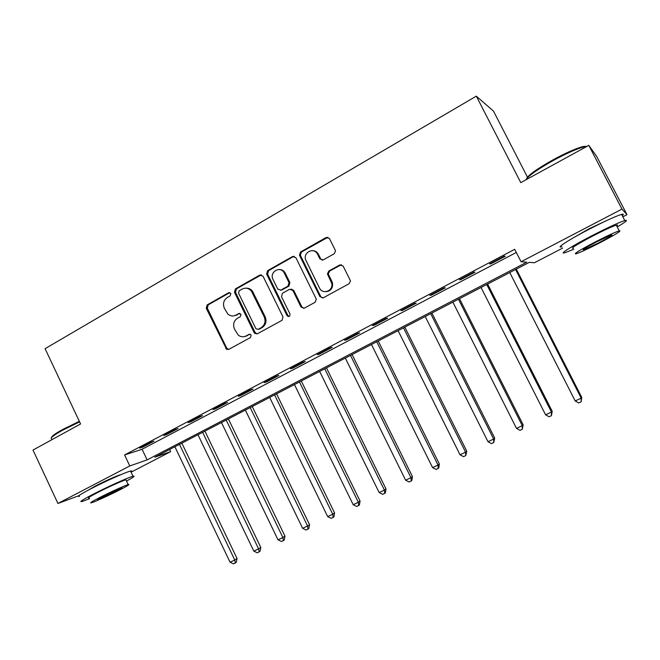 <?xml version="1.0" encoding="UTF-8"?>
<svg xmlns="http://www.w3.org/2000/svg" width="660" height="660" viewBox="0 0 660 660"><rect width="100%" height="100%" fill="white"/><g stroke="black" fill="none" stroke-linecap="round" stroke-linejoin="round"><path stroke-width="0.99" d="M230.835 293.494L228.649 292.735L207.182 304.895L206.258 308.245L226.586 349.297L228.773 349.387L250.478 337.54L251.155 335.181L250.742 334.628L248.952 334.397L246.122 335.94C243.408 337.276 240.801 337.012 238.293 335.164L234.448 329.01C232.733 324.456 233.747 320.867 237.493 318.236L240.306 316.668L240.983 314.3L238.78 313.533L235.966 315.1C233.104 316.511 230.398 316.173 227.849 314.086L224.35 308.245C222.635 303.699 223.641 300.102 227.37 297.445L230.167 295.861L230.835 293.494M229.837 292.611L208.246 304.829L207.322 308.171L226.693 348.092L228.616 349.47M249.967 334.24L246.122 335.94M239.885 313.393L235.966 315.1M572.929 238.062L589.182 228.707L608.421 219.739M88.267 490.149L95.37 486.016C104.165 481.412 117.752 475.34 120.557 474.755L120.813 474.697M334.207 253.753L335.511 251.023L335.255 250.214L329.464 238.565L326.131 237.501L300.589 251.971L299.45 255.172L319.951 296.711L323.251 297.825L349.099 283.717L350.427 281.185L350.155 280.195L343.126 266.054L339.776 264.957L328.713 271.095L327.451 273.983L331.733 283.338C333.622 290.903 322.583 295.045 319.489 287.983L305.662 259.85C302.8 252.194 314.267 246.815 317.608 254.306L319.861 258.844L323.177 259.924L334.207 253.753M78.804 495.734L57.931 503.456L33 450.054L80.578 423.967L45.094 348.686L476.322 96.145L520.781 182.638L588.794 145.357L621.976 209.088L627 214.69L622.85 216.843M57.931 503.456L129.797 465.943L147.13 459.88L526.787 262.168L521.07 261.748L621.976 209.088M521.07 261.748L514.717 249.315L124.6 454.963L129.797 465.943M262.985 276.161L259.792 275.088L235.43 288.89L234.482 292.289L254.183 332.673L254.727 333.424L257.342 333.795L281.985 320.347L282.983 316.924L262.985 276.161M267.622 270.649L292.57 256.517L295.828 257.59L316.297 299.104L315.142 302.255L304.285 308.179L301.026 307.057L292.825 290.4L289.575 289.303L282.48 293.246L281.49 296.686L289.971 313.97C290.07 316.445 289.113 317.039 287.108 315.76L266.64 274.098L267.622 270.649L268.57 270.658L293.461 256.558L292.57 256.517M124.6 454.963L142.073 449.245L516.326 252.466M142.609 447.191L154.011 441.185L151.165 442.093L139.722 448.123L142.609 447.191L142.387 446.721M166.477 434.627L178.084 428.513L175.345 429.363L163.688 435.501L166.477 434.627L166.246 434.156M190.773 421.831L202.595 415.61L199.972 416.394L188.092 422.647L190.773 421.831L190.542 421.352M215.523 408.804L227.568 402.46L225.052 403.177L212.957 409.555L215.523 408.804L215.292 408.325M240.735 395.53L253.003 389.07L250.61 389.722L238.285 396.214L240.735 395.53L240.496 395.043M266.417 382.008L278.924 375.424L276.647 376.002L264.091 382.618L266.417 382.008L266.178 381.521M292.594 368.23L305.332 361.523L303.196 362.026L290.392 368.767L292.594 368.23L292.347 367.736M319.267 354.181L332.252 347.35L330.248 347.77L317.196 354.651L319.267 354.181L319.019 353.686M346.459 339.867L359.7 332.896L357.835 333.242L344.528 340.255L346.459 339.867L346.211 339.364M374.187 325.273L387.684 318.161L385.968 318.425L372.397 325.578L374.187 325.273L373.931 324.769M402.451 310.39L416.221 303.138L414.661 303.32L400.818 310.604L402.451 310.39L402.196 309.878M431.293 295.21L445.335 287.81L443.933 287.9L429.808 295.334L431.293 295.21L431.029 294.69M460.705 279.716L475.035 272.176L473.797 272.167L459.385 279.757L460.705 279.716L460.441 279.197M490.718 263.917L505.345 256.22L504.281 256.113L489.571 263.86L490.718 263.917L490.454 263.389M527.456 177.111L493.49 111.111L476.322 96.145M588.794 145.357L596.673 156.453L627 214.69M562.634 248.111L534.468 262.738L529.32 262.358L154.844 457.182L170.651 451.646L131.068 472.197M169.628 449.493L170.651 451.646M327.954 237.278L301.471 252.021L300.333 255.214L299.59 255.47M252.227 290.854L253.036 292.504M142.073 449.245L147.13 459.88M287.81 315.686L288.23 316.536M233.78 315.876L236.973 315.001M244.291 336.633L247.104 335.8M261.36 274.849L236.445 288.857L235.488 292.24L255.148 332.541L257.087 333.919M239.217 290.746L238.549 293.131L255.865 328.614L258.085 329.398L261.088 327.748C264.908 325.108 265.947 321.486 264.214 316.874L251.419 291.109C248.754 288.098 245.677 287.422 242.195 289.072L239.217 290.746M245.883 288.164C248.482 287.974 250.651 288.94 252.4 291.068L265.163 316.775C266.896 321.37 265.856 324.992 262.045 327.624L259.05 329.266M294.245 256.286L293.461 256.558M291.043 289.047L293.716 290.367L301.9 306.983L303.831 308.368M268.57 270.658L267.589 274.098L287.917 315.488L289.138 316.437M284.336 273.166C280.748 265.204 268.942 271.895 273.05 279.51L277.786 289.138L280.921 290.062L288.007 286.118L289.014 282.678L284.336 273.166L285.252 273.166C283.882 270.674 281.861 269.462 279.188 269.511M280.376 290.284L280.921 290.062M285.252 273.166L289.913 282.637L288.915 286.085L281.837 290.029M312.667 250.668C315.241 250.75 317.171 251.98 318.458 254.347L320.702 258.877L322.361 260.205M326.065 291.679C330.734 291.068 332.896 288.28 332.549 283.313L331.947 281.556L331.13 281.581M341.393 264.701L329.538 271.095L328.276 273.983L331.947 281.556M300.333 255.214L320.793 296.653L322.707 298.039M174.892 446.746L230.051 562.221L234.77 560.018L237.055 558.541L181.855 443.124M237.055 558.541L236.263 562.378L235.348 562.972L234.77 560.018L179.479 444.361M235.348 562.972L233.467 563.855L230.051 562.221M197.975 434.742L253.811 551.116L258.613 548.872L260.799 547.445L204.913 431.129M260.799 547.445L260.032 551.298L259.157 551.875L258.613 548.872L202.636 432.316M259.157 551.875L257.243 552.775L253.811 551.116M221.455 422.524L278 539.822L282.884 537.537L284.963 536.151L228.376 418.927M284.963 536.151L284.221 540.029L283.387 540.589L282.884 537.537L226.207 420.057M283.387 540.589L281.432 541.497L278 539.822M245.355 410.091L302.61 528.313L307.585 525.995L309.557 524.659L252.252 406.502M309.557 524.659L308.83 528.553L308.047 529.097L307.585 525.995L250.189 407.575M308.047 529.097L306.058 530.021L302.61 528.313M269.676 397.435L327.673 516.607L332.731 514.247L334.587 512.96L276.557 393.863M334.587 512.96L333.886 516.879L333.151 517.399L332.731 514.247L274.593 394.878M333.151 517.399L331.122 518.339L327.673 516.607M51.538 437.613C51.439 436.376 55.102 433.694 62.518 429.561L79.324 421.311M79.588 421.872L62.436 430.295C53.543 435.278 49.954 438.141 51.653 438.883M126.538 481.058C133.526 477.246 135.679 475.654 132.99 476.264C128.609 477.295 106.78 487.138 92.606 494.53C82.426 499.876 78.862 502.21 81.914 501.55L89.504 498.721M130.927 471.9C132.132 470.984 132 470.704 130.531 471.058C126.101 471.999 104.247 481.767 90.098 489.192C79.934 494.555 76.387 496.939 79.472 496.345M89.158 497.986C86.963 498.457 89.546 496.765 96.896 492.913C107.069 487.608 122.743 480.538 125.936 479.787L126.192 480.34M99.19 497.797C91.831 501.633 89.232 503.291 91.41 502.78C94.735 501.905 110.187 494.86 120.227 489.662C127.702 485.785 130.358 484.085 128.197 484.58C125.037 485.389 109.379 492.508 99.19 497.797M116.605 491.065C121.407 488.573 123.106 487.484 121.712 487.798L103.051 496.303C98.29 498.787 96.607 499.859 98.01 499.529L116.605 491.065M526.375 179.149C527.323 175.791 536.151 169.381 552.857 159.918C566.173 152.716 576.337 148.228 583.357 146.454L586.921 146.38M586.814 146.438L584.405 146.767C577.228 148.591 566.808 153.194 553.146 160.578C537.232 169.546 528.214 175.931 526.078 179.734M617.232 226.949C625.952 221.776 628.468 219.64 624.781 220.555C618.725 222.527 607.802 227.568 591.995 235.678C571.725 246.147 558.112 254.851 565.001 252.706L573.763 249.257M622.231 215.655C623.914 214.252 623.7 213.832 621.571 214.385C615.483 216.282 604.543 221.298 588.761 229.424C568.524 239.926 554.994 248.779 561.932 246.741M573.268 248.3C570.017 248.721 576.51 244.621 592.762 236.008C604.098 230.191 611.944 226.57 616.3 225.151C617.809 224.73 617.958 225.002 616.729 225.984M595.716 241.709C579.431 250.288 572.896 254.323 576.114 253.82C580.429 252.351 588.159 248.77 599.313 243.07C615.574 234.547 622.215 230.455 619.229 230.802C614.905 232.27 607.068 235.909 595.716 241.709M598.702 242.839C609.18 237.336 613.445 234.712 611.498 234.952L596.376 241.964C585.89 247.483 581.666 250.09 583.712 249.777L598.702 242.839M251.056 289.707L251.765 291.093M294.442 384.557L353.183 504.694L358.339 502.285L360.063 501.047L301.282 380.993M360.063 501.047L359.395 504.983L358.71 505.486L358.339 502.285L299.442 381.95M358.71 505.486L356.647 506.443L353.183 504.694M319.646 371.44L379.153 492.55L384.409 490.099L386.009 488.928L326.469 367.892M386.009 488.928L385.374 492.88L384.73 493.358L384.409 490.099L324.745 368.783M384.73 493.358L382.627 494.332L379.153 492.55M345.32 358.083L405.611 480.191L410.965 477.691L412.434 476.578L352.102 354.552M412.434 476.578L411.823 480.546L411.238 481.008L410.965 477.691L350.51 355.385M411.238 481.008L409.093 481.998L405.611 480.191M315.744 251.46L316.173 252.359M371.464 344.479L432.564 467.602L438.009 465.053L439.345 463.996L378.213 340.972M439.345 463.996L438.768 467.989L438.232 468.418L438.009 465.053L376.745 341.731M438.232 468.418L436.054 469.441L432.564 467.602M398.087 330.627L460.02 454.773L465.572 452.174L466.768 451.184L404.811 327.137M466.768 451.184L465.737 455.606L465.572 452.174L403.474 327.83M465.737 455.606L463.518 456.637L460.02 454.773M425.221 316.511L487.996 441.705L493.655 439.057L494.703 438.124L431.896 313.038M494.703 438.124L493.762 442.538L493.655 439.057L430.708 313.657M493.762 442.538L491.502 443.594L487.996 441.705M452.867 302.132L516.508 428.381L522.274 425.683L523.165 424.817L459.5 298.675M523.165 424.817L522.324 429.231L522.274 425.683L458.461 299.219M522.324 429.231L520.022 430.303L516.508 428.381M481.041 287.471L545.572 414.802L551.446 412.054L552.189 411.254L487.633 284.039M552.189 411.254L551.446 415.66L551.446 412.054L486.742 284.51M551.446 415.66L549.095 416.757L545.572 414.802M509.759 272.53L575.198 400.958L581.196 398.153L581.765 397.427L516.31 269.123M581.765 397.427L581.13 401.825L581.196 398.153L515.576 269.511M581.13 401.825L578.729 402.947L575.198 400.958M229.672 292.693L228.649 292.735M249.925 334.257L248.952 334.397M239.786 313.442L238.78 313.533M226.693 348.092L225.671 348.265M207.322 308.171L206.258 308.245M208.246 304.829L207.182 304.895M255.148 332.541L254.183 332.673M235.488 292.24L234.482 292.289M236.445 288.857L235.43 288.89M260.758 275.088L259.792 275.088M262.045 327.624L261.088 327.748M265.163 316.775L264.214 316.874M253.283 292.495L252.31 292.537M301.9 306.983L301.026 307.057M293.716 290.367L292.825 290.4M287.917 315.488L287.009 315.587M267.589 274.098L266.64 274.098M288.915 286.085L288.007 286.118M289.014 282.678L289.921 282.653L289.006 282.661M320.702 258.877L319.861 258.844M318.458 254.347L317.608 254.306M328.498 274.601L327.673 274.601M329.538 271.095L328.713 271.095M340.576 264.982L339.776 264.957M320.793 296.653L319.951 296.711M300.457 255.511L299.574 255.47M301.471 252.021L300.589 251.971M326.964 237.584L326.131 237.501M227.609 349.132L226.586 349.297M255.7 333.284L254.727 333.424M252.4 291.068L251.419 291.109M288.016 315.661L287.108 315.76M332.549 283.313L331.733 283.338M328.276 273.983L327.451 273.983M125.936 479.787L128.197 484.58M132.99 476.264L130.531 471.058M583.465 249.298L583.712 249.777M616.3 225.151L619.229 230.802M624.781 220.555L621.571 214.385M583.357 146.454L584.405 146.767"/></g></svg>
